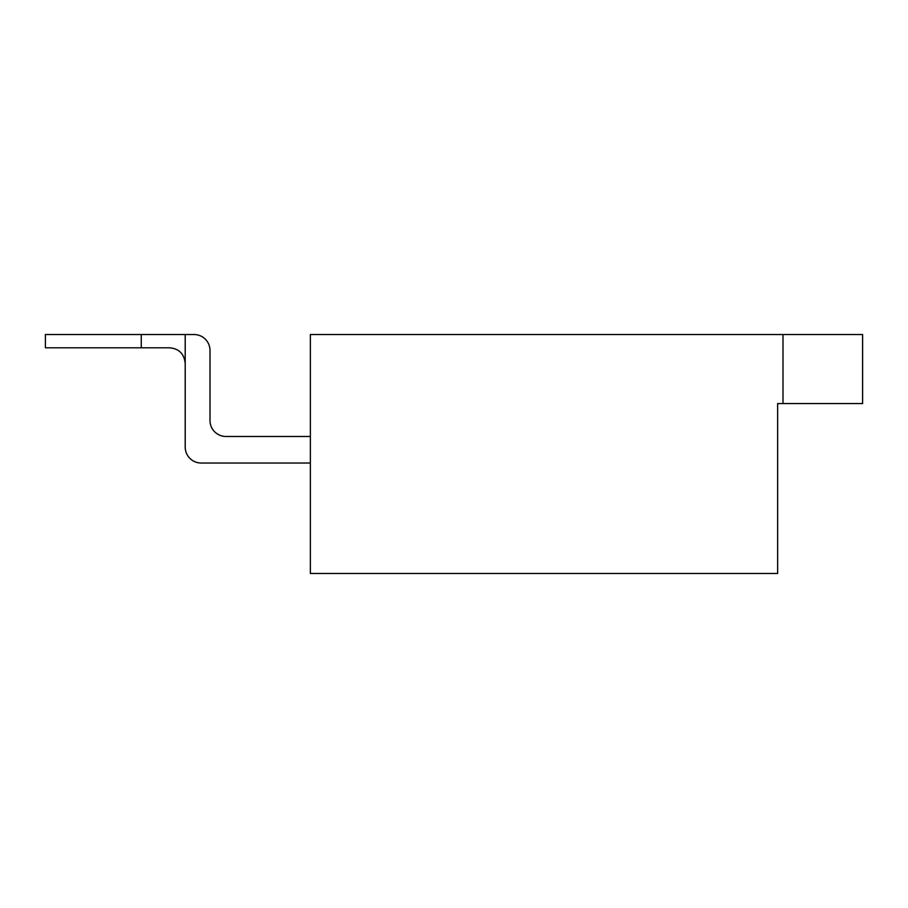 <?xml version="1.0" encoding="UTF-8"?>
<svg xmlns="http://www.w3.org/2000/svg" width="908" height="908" viewBox="0 0 908 908"><rect width="100%" height="100%" fill="white"/><g stroke="black" fill="none" stroke-linecap="round" stroke-linejoin="round"><path stroke-width="1.36" d="M782.991 334.53L862.6 334.53L862.6 403.561L777.645 403.561L777.645 573.47L310.366 573.47L310.366 334.53L782.991 334.53L782.991 403.561M310.366 436.476L225.933 436.476A15.935 15.935 0 0 1 210.009 420.552L210.009 350.454A15.935 15.935 0 0 0 194.074 334.53L185.209 334.53L185.209 447.099A15.935 15.935 0 0 0 201.145 463.023L310.366 463.023M141.262 334.53L141.262 347.798L45.4 347.798L45.4 334.53L185.209 334.53M185.209 447.099L185.209 363.733C184.301 353.825 179.001 348.513 169.285 347.798L141.262 347.798M210.009 350.454L210.009 420.552A15.935 15.935 0 0 0 225.933 436.476M185.209 363.733C184.301 353.825 179.001 348.513 169.285 347.798"/></g></svg>
